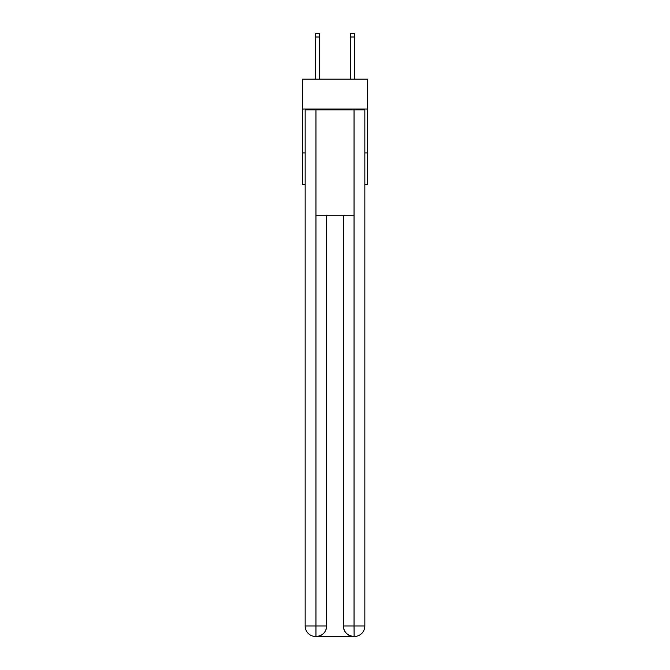 <?xml version="1.0" encoding="UTF-8"?>
<svg xmlns="http://www.w3.org/2000/svg" width="670" height="670" viewBox="0 0 670 670"><rect width="100%" height="100%" fill="white"/><g stroke="black" fill="none" stroke-linecap="round" stroke-linejoin="round"><path stroke-width="1" d="M367.478 109.017L367.478 79.177L302.522 79.177L302.522 109.017L367.478 109.017L367.478 184.493L364.84 184.493M305.16 152.902L302.522 152.902L302.522 109.017M367.478 152.902L364.84 152.902M302.522 152.902L302.522 184.493L305.16 184.493M315.687 636.5A10.536 10.536 0 0 1 305.16 625.964L326.659 625.964L326.659 215.212L326.659 625.964A10.536 10.536 0 0 1 316.131 636.5L315.687 636.5A10.536 10.536 0 0 1 305.16 625.964L305.16 109.897L315.955 109.897L315.955 215.212L354.045 215.212L354.045 109.897L315.955 109.897M354.045 109.897L364.84 109.897L364.84 625.964A10.536 10.536 0 0 1 354.313 636.5L353.869 636.5A10.536 10.536 0 0 1 343.341 625.964L343.341 215.212L343.341 625.964C343.878 632.179 347.387 635.688 353.869 636.5L316.131 636.5C322.639 635.822 326.156 632.304 326.659 625.964M343.341 625.964L354.045 625.964L354.128 636.5M315.955 215.212L315.955 636.5M319.64 79.177L319.64 37.009L315.252 37.009L315.252 33.5L319.64 33.5L319.64 37.009M315.252 79.177L315.252 37.009M354.748 79.177L354.748 33.5L350.36 33.5L350.36 79.177M354.045 215.212L354.045 625.964L364.84 625.964M350.36 37.009L354.748 37.009"/></g></svg>
